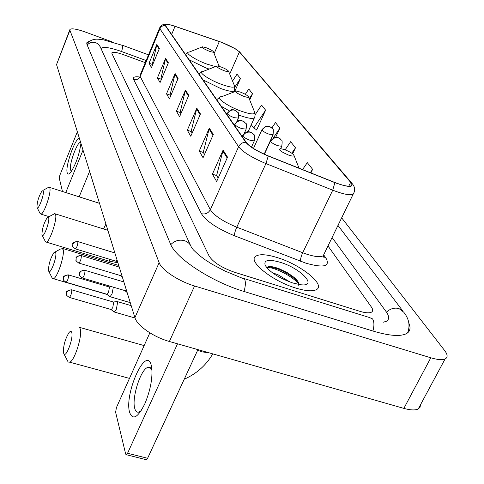<?xml version="1.0" encoding="UTF-8"?>
<svg xmlns="http://www.w3.org/2000/svg" width="484" height="484" viewBox="0 0 484 484"><rect width="100%" height="100%" fill="white"/><g stroke="black" fill="none" stroke-linecap="round" stroke-linejoin="round"><path stroke-width="0.73" d="M277.477 257.651C266.835 254.348 259.624 253.858 255.836 256.187C247.306 260.888 271.954 280.986 295.821 288.071C305.955 291.12 312.876 291.616 316.578 289.559C325.768 284.659 300.679 264.663 277.477 257.651C266.835 254.348 259.624 253.858 255.836 256.187C247.306 260.888 271.954 280.986 295.821 288.071C305.955 291.12 312.876 291.616 316.578 289.559C325.768 284.659 300.679 264.663 277.477 257.651M221.72 42.41C230.487 45.895 236.38 49.078 239.405 51.945L350.64 182.335C352.068 184.041 352.225 185.197 351.112 185.814C348.534 186.788 343.096 185.674 334.789 182.462L268.203 155.86C257.137 151.202 249.835 146.737 246.296 142.465L165.558 25.64L165.431 24.678C166.442 23.976 169.636 24.533 175.033 26.342L221.72 42.41M221.642 42.308L174.131 25.961C167.276 23.795 164.294 23.637 165.183 25.501L245.799 142.29C249.423 146.67 256.907 151.244 268.251 156.023L334.874 182.637C348.904 187.695 354.312 187.653 351.112 182.504L239.755 52.078L235.297 48.775L221.642 42.308M256.339 129.591L256.653 130.021L265.613 110.183L261.566 105.095L255.171 114.708M359.654 311.254C365.317 312.966 369.244 313.275 371.434 312.192C373.097 311.2 373.067 309.457 371.343 306.977L327.995 245.926L371.343 306.977C373.067 309.457 373.097 311.2 371.434 312.192C369.244 313.275 365.317 312.966 359.654 311.254L234.45 272.226L359.654 311.254M145.291 62.648L123.214 54.589C116.947 52.387 113.189 51.776 111.931 52.75L111.943 53.591L209.082 255.988C213.16 262.274 221.618 267.682 234.45 272.226C221.618 267.682 213.16 262.274 209.082 255.988L111.943 53.591L111.931 52.75C113.189 51.776 116.947 52.387 123.214 54.589L145.291 62.648M213.299 134.473L203.056 157.748L199.239 151.075L209.312 128.103L213.299 134.473M227.522 157.167L216.638 181.524L212.416 174.131L223.1 150.107L227.522 157.167M178.124 78.341L169.412 98.881L166.526 93.829L175.111 73.526L178.124 78.341M168.371 62.775L160.077 82.54L157.427 77.9L165.601 58.358L168.371 62.775M159.405 48.467L151.492 67.512L149.048 63.235L156.852 44.401L159.405 48.467M200.449 113.958L190.769 136.252L187.308 130.196L196.825 108.186L200.449 113.958M188.772 95.33L179.606 116.711L176.448 111.193L185.475 90.072L188.772 95.33M310.922 172.927L312.616 169.333L307.304 162.648L302.554 169.582M249.714 99.976L252.515 93.702L248.794 89.014L245.291 94.326M234.625 91.73L240.445 78.517L237.009 74.191L232.544 81.016M292.657 153.864L295.482 147.771L290.654 141.691L285.137 149.834M275.656 137.371L279.879 128.139L275.469 122.585L271.905 127.897M176.448 111.193L180.236 112.536M180.901 113.686L180.145 112.379L185.475 90.072M187.308 130.196L191.259 131.575M192.136 133.094L191.162 131.418L196.825 108.186M149.048 63.235L152.406 64.463M152.611 64.814L152.327 64.324L156.852 44.401M157.427 77.9L160.918 79.164M161.251 79.745L160.833 79.019L165.601 58.358M166.526 93.829L170.162 95.13M170.646 95.971L170.072 94.985L175.111 73.526M212.416 174.131L216.741 175.601M218.181 178.082L216.644 175.426L223.1 150.107M199.239 151.075L203.371 152.502M204.502 154.457L203.274 152.333L209.312 128.103M279.879 128.139L273.164 138.121M268.795 144.613L267.979 145.829M265.613 110.183L253.701 128.054L251.269 124.739M253.701 128.054L256.744 129.827M252.515 93.702L249.206 98.706M240.445 78.517L234.861 87.035M295.482 147.771L291.785 153.216M312.616 169.333L310.317 172.685M383.159 322.235L386.341 321.297C389.487 319.47 389.402 316.24 386.093 311.611L332.078 237.529M146.162 60.542L121.684 51.588C110.37 47.601 103.57 46.494 101.289 48.267L101.095 48.793M111.889 41.793L85.414 32.065C76.75 29.004 71.59 28.139 69.926 29.463L69.896 30.317L159.139 262.661C161.571 269.945 178.699 281.307 194.58 285.983L430.808 357.785C437.469 359.757 442.225 360.156 445.074 358.977C447.948 357.525 447.791 354.693 444.608 350.489L341.662 217.83M69.817 29.742L56.543 64.59L134.909 317.643C136.978 325.538 153.634 337.166 169.388 341.486L403.868 408.387C410.493 410.22 415.278 410.414 418.236 408.974L420.064 407.256L420.487 404.781M89.346 41.152L87.017 42.356L86.975 44.498L170.441 243.845C175.523 258.111 211.75 281.906 244.341 291.568L373.285 331.135C388.967 335.787 399.911 336.676 406.124 333.809C410.129 331.679 411.037 328.128 408.859 323.155M80.931 143.343C79.424 154.075 76.157 163.544 71.124 171.747C69.097 174.434 67.784 174.76 67.185 172.74C65.08 166.605 74.899 138.606 79.328 138.17M80.64 142.411L80.374 142.405C76.889 142.296 68.801 165.135 70.555 170.078L71.559 171.118M77.349 131.775L59.865 175.208L59.248 178.058L62.484 191.507M83.018 150.094L65.77 192.559M79.152 196.831L89.607 171.36M36.935 207.11L37.177 207.715C38.593 209.911 44.28 194.58 43.324 191.126L42.12 190.841C38.938 195.863 37.207 201.283 36.935 207.11M42.876 190.442L48.872 187.157L49.888 188.185C51.292 192.832 44.062 213.922 40.989 214.146L40.009 213.347M209.003 51.122C212.059 52.211 213.529 52.417 213.426 51.746C212.561 50.651 210.25 49.35 206.499 47.849L202.493 46.827C201.507 47.444 203.679 48.878 209.003 51.122M41.945 234.643L42.241 235.369C43.832 237.723 49.755 221.745 48.709 217.909L48.194 217.104L47.269 217.6C43.923 222.888 42.15 228.569 41.945 234.643M54.414 213.595L55.636 214.799C57.16 219.924 49.761 241.728 46.367 242.127L45.556 241.933L45.181 241.183M223.977 70.652C227.159 71.771 228.69 71.959 228.563 71.202C227.619 69.986 225.157 68.583 221.182 67.004L217.116 65.981C215.912 66.659 218.199 68.214 223.977 70.652M48.491 270.635L48.866 271.53C50.699 274.083 56.924 257.288 55.757 252.926L55.103 251.946L53.96 252.606C50.421 258.238 48.594 264.246 48.491 270.635M61.625 248.147L63.156 249.605C64.838 255.358 57.263 278.034 53.434 278.711L52.423 278.512L51.939 277.55M243.615 96.274C246.967 97.435 248.558 97.58 248.407 96.715C247.36 95.324 244.698 93.787 240.415 92.093L236.313 91.083C234.776 91.827 237.214 93.557 243.615 96.274M63.422 352.703L64.033 354.106C66.471 357.065 73.308 338.504 71.838 332.871C71.39 330.995 70.458 330.893 69.043 332.562C65.152 338.969 63.277 345.685 63.422 352.703M77.882 326.9L79.388 327.075L80.32 329.047C82.365 336.313 74.584 360.731 69.75 362.201L68.171 362.044L67.33 360.441M288.724 155.128C292.421 156.344 294.151 156.392 293.933 155.273C292.632 153.428 289.486 151.534 284.483 149.592L280.52 148.63C277.991 149.508 280.726 151.673 288.724 155.128M109.481 296.438L110.062 296.716L112.01 293.988L113.341 287.169M106.764 294.212L107.109 294.314L108.513 292.342L109.451 287.29L108.96 286.885L68.456 274.894M113.728 311.738L114.369 312.035L116.348 309.294L117.654 302.083L116.904 301.478M110.945 309.476L111.332 309.591L112.754 307.6L113.71 302.391L113.171 301.956L71.68 289.831M115.737 261.148L117.086 260.102M120.135 275.469L120.498 275.584L121.526 274.44M124.757 290.557L125.162 290.678L126.203 289.541M129.621 412.422C124.055 394.109 145.72 345.576 151.129 364.809L151.71 367.41C152.75 377.883 150.518 389.892 145 403.444C137.934 417.656 132.81 420.644 129.621 412.422M152.006 370.526L151.988 370.466C151.081 367.707 149.647 366.697 147.68 367.441C140.542 369.552 131.503 398.259 134.77 408.514C135.653 411.654 137.184 412.785 139.344 411.902L141.255 410.565M149.852 332.823L116.432 407.576L115.615 412.271L125.695 454.155L126.463 454.76L127.558 453.278L147.608 458.275L197.938 349.636M177.531 343.809L127.558 453.278M147.608 458.275L146.495 459.746L145.89 459.594M272.534 272.861L277.749 274.597L290.146 282.087M280.284 262.31C268.481 258.958 263.465 260.011 265.25 265.462C269.891 272.232 279.056 278.07 292.741 282.971L300.134 284.665C318.708 287.387 301.363 268.553 280.284 262.31M298.761 285.554C299.529 283.461 297.95 280.726 294.03 277.35L287.218 272.601L279.286 268.771C272.262 266.212 268.1 265.861 266.799 267.725M266.938 267.495C273.684 266.811 292.542 276.031 298.979 284.229M269.056 266.563L278.239 269.086L283.358 271.391L291.144 276.007L297.944 281.573M239.405 51.945L229.725 74.07M323.893 255.147L326.047 258.274L323.276 256.236M326.047 258.274C330.427 266.49 323.766 268.142 306.063 263.236L234.438 235.744C217.268 228.623 206.269 221.273 201.429 213.698L133.632 79.437C132.67 77.222 134.576 76.393 139.344 76.944M334.874 182.637L332.738 190.182L302.7 252.745L307.019 254.288C315.096 256.81 320.487 257.306 323.203 255.782L324.316 253.495M245.799 142.29C242.52 142.308 240.118 143.784 238.594 146.719L159.932 28.762C161.003 26.553 162.751 25.464 165.183 25.501M268.251 156.023L265.934 163.574C252.055 157.742 242.938 152.121 238.594 146.719L210.346 209.687C214.303 215.689 223.118 221.527 236.785 227.202L302.7 252.745C301 256.526 300.31 259.382 300.631 261.312M159.629 27.951L140.154 75.081L140.191 76.508L159.932 28.762L159.793 27.558C161.19 25.247 163.181 24.139 165.77 24.23M354.07 192.632L353.126 194.272C349.89 195.53 343.096 194.169 332.738 190.182L265.934 163.574L236.785 227.202C235.115 231.037 234.335 233.887 234.438 235.744M351.112 182.504L352.273 183.72C355.099 187.042 355.377 190.557 353.126 194.272L323.203 255.782L323.445 256.841C323.977 257.585 323.917 257.361 323.264 256.169M351.565 182.892L239.755 52.078M133.632 79.437C136.573 80.175 138.757 79.201 140.191 76.508L210.346 209.687C208.332 213.226 205.361 214.563 201.429 213.698M350.64 182.335L348.776 186.183M219.312 41.539L214.152 53.512M175.033 26.342L171.645 34.455M188.47 96.032L185.227 90.835M177.84 79.013L174.869 74.258M168.099 63.422L165.377 59.06M159.145 49.09L156.641 45.079M200.128 114.69L196.564 108.979M212.966 135.23L209.028 128.932M227.165 157.966L222.797 150.972M407.57 332.907C410.359 325.702 409.059 318.768 403.668 312.113L398.998 308.58C394.466 307.419 390.298 308.611 386.48 312.162M372.904 331.02C374.35 325.738 374.241 321.703 372.571 318.908L369.389 317.498L244.245 278.609M244.033 291.477C245.594 285.996 245.787 281.894 244.601 279.159L224.806 270.967L212.222 264.3L204.877 259.606L198.827 255.05L193.358 249.859L191.283 247.07C190.121 243.96 187.871 241.843 184.525 240.705C179.292 239.356 174.712 240.651 170.779 244.601M87.199 45.03C89.625 42.453 92.529 41.678 95.899 42.707L98.294 44.123L100.176 46.718L190.539 245.436M86.739 43.663C93.212 37.335 98.675 39.392 103.497 39.845L122.398 45.363C122.785 46.373 122.513 48.43 121.575 51.552M403.868 408.387L430.808 357.785M169.388 341.486L194.58 285.983M134.909 317.643L159.139 262.661M56.543 64.59L69.896 30.317M103.54 228.944L105.911 224.001M202.04 47.002L189.093 52.109C183.551 52.072 194.786 59.707 206.916 64.106L215.501 66.604M219.119 66.326L213.426 51.746M189.171 59.81L205.779 67.893L209.179 69.073M107.623 260.725L108.694 261.045L110.648 259.599M114.478 252.811L114.678 252.321M216.542 66.199L203.099 71.438C196.649 71.305 208.743 79.818 221.86 84.5C230.68 87.55 234.885 87.979 234.474 85.777L228.563 71.202M203.062 79.902L220.662 88.511C228.085 91.137 232.616 91.954 234.262 90.968L234.528 90.393M235.563 91.367L221.539 96.752C213.753 96.425 227.002 106.208 241.48 111.278C250.76 114.424 255.147 114.738 254.651 112.221L248.407 96.715M238.866 115.095L240.197 115.585C247.784 118.223 252.497 119.01 254.324 117.939L254.699 117.182M221.285 106.274L229.253 110.872M209.542 352.945L201.955 351.826L197.623 350.325M264.179 154.148L273 134.836C273.557 130.68 273.448 128.683 272.667 128.835L270.012 126.717C266.581 125.87 263.949 127.05 262.116 130.257C263.35 131.588 265.662 132.9 269.043 134.195L273.121 134.57M271.657 127.667L268.245 126.161C266.418 127.11 268.063 123.662 262.038 129.561L262.116 130.257M65.909 282.214L66.211 282.299C63.815 280.726 62.847 279.692 63.295 279.195L63.513 277.465C64.584 275.493 66.272 274.737 68.577 275.19L68.153 274.803C60.681 276.794 64.469 276.775 63.295 279.195L63.41 279.698M107.109 294.314L66.211 282.299C67.7 280.563 68.486 278.197 68.577 275.19M280.672 148.636L281.742 146.301C282.366 142.084 282.257 140.021 281.422 140.118L278.705 137.958C275.196 137.099 272.492 138.309 270.604 141.594C271.893 142.992 274.277 144.353 277.743 145.678L281.742 146.301L281.888 146.005M280.381 138.914C277.931 138.587 277.641 133.941 270.526 140.832L270.604 141.594M69.067 297.345L69.4 297.436C66.943 295.869 65.939 294.81 66.381 294.254L66.61 292.493C67.712 290.479 69.442 289.698 71.807 290.152L71.342 289.734C63.731 291.749 67.548 291.906 66.381 294.254L66.502 294.768M111.332 309.591L69.4 297.436C70.93 295.663 71.735 293.237 71.807 290.152M75.208 248.824L75.498 248.909C73.169 247.354 72.219 246.356 72.648 245.908L72.86 244.081C73.925 242.103 75.601 241.347 77.894 241.819L77.494 241.474C70.071 243.373 73.768 243.361 72.648 245.908L72.8 246.465M236.821 121.635L238.285 118.344C238.842 114.43 238.757 112.518 238.037 112.609L235.23 110.279C231.782 109.42 229.162 110.6 227.359 113.807C228.496 115.083 230.759 116.378 234.153 117.679L238.394 118.102M237.003 111.338L233.584 109.753C231.824 110.606 233.034 107.363 227.311 113.183L227.359 113.807M116.069 261.251L75.498 248.909C77.016 247.155 77.809 244.795 77.894 241.819M78.596 262.993L78.916 263.09C76.526 261.541 75.54 260.513 75.964 260.011L76.182 258.147C77.283 256.121 79.001 255.346 81.348 255.824L80.913 255.455C73.344 257.379 77.077 257.512 75.964 260.011L76.121 260.586M244.214 133.469L246.072 129.325C246.665 125.289 246.586 123.323 245.836 123.414L242.962 121.036C239.429 120.165 236.737 121.375 234.885 124.66C236.071 126.003 238.406 127.34 241.885 128.671L246.199 129.053M244.765 122.101L241.298 120.492C239.477 121.339 240.657 118.084 234.837 123.983L234.885 124.66M120.498 275.584L78.916 263.09C80.477 261.299 81.288 258.873 81.348 255.824M82.159 277.931L82.516 278.034C80.041 276.455 79.025 275.402 79.461 274.882L79.685 272.97C80.816 270.901 82.582 270.102 84.99 270.586L84.512 270.187C76.726 272.22 80.61 272.389 79.461 274.882L79.618 275.469M251.48 147.112L254.288 140.905C254.917 136.754 254.844 134.721 254.064 134.812L251.123 132.386C247.499 131.503 244.735 132.743 242.823 136.107C244.063 137.523 246.471 138.908 250.04 140.269L254.288 140.905L254.433 140.602M252.951 133.457L249.284 131.805C247.366 132.731 248.758 129.349 242.774 135.369L242.823 136.107M125.162 290.678L82.516 278.034C84.125 276.195 84.948 273.714 84.99 270.586M239.392 51.691L240.052 52.326M165.431 24.678L165.298 24.993M337.977 225.405L402.797 310.964M122.27 45.194L148.515 54.843M418.236 408.974L445.074 358.977M86.739 43.07L87.017 42.356M37.177 207.715L40.317 213.958M49.053 216.65L40.989 214.146M219.355 66.393L219.131 65.715M185.505 54.504L187.828 52.55M99.51 203.334L49.543 187.375M42.241 235.369L45.556 241.933M117.63 262.715L108.694 261.045L46.367 242.127M233.778 92.051L234.262 90.968L234.522 85.892M199.033 74.076L201.507 71.971M107.859 230.299L55.249 213.855M48.2 217.11L53.343 214.358M48.866 271.53L52.423 278.512M107.139 294.484L53.434 278.711M248.098 131.787L254.814 116.874L255.165 114.49L254.693 112.336M216.753 99.722L219.446 97.417M118.749 265.468L62.696 248.467M55.152 251.952L60.3 249.139M64.033 354.106L68.171 362.044M129.476 378.397L69.75 362.201M293.933 155.273L299.039 168.178M144.147 345.588L79.678 327.408M212.766 353.864C206.111 365.287 196.601 373.739 184.235 379.22M130.263 302.639L110.062 296.716M109.233 286.921L111.586 286.649M253.483 148.449L261.917 129.827M106.952 294.326L109.832 296.728M135.03 318.012L114.369 312.035M113.48 301.998L116.626 301.617M264.397 154.245L270.387 141.134M131.194 305.658L117.437 301.629M111.157 309.603L114.121 312.059M115.912 261.257L117.993 263.024M77.785 241.564L114.865 252.932M226.821 114.291L227.202 113.431M120.322 275.59L122.434 277.374M81.233 255.552L119.239 267.059M234.323 125.138L234.716 124.255M124.975 290.69L127.117 292.487M84.869 270.29L123.85 281.942M242.23 136.585L242.635 135.677M147.68 367.441L150.966 368.342M146.495 459.746L126.463 454.76M151.764 367.804L151.71 367.41M294.024 277.35L295.555 279.365M279.286 268.771L278.239 269.086"/></g></svg>

